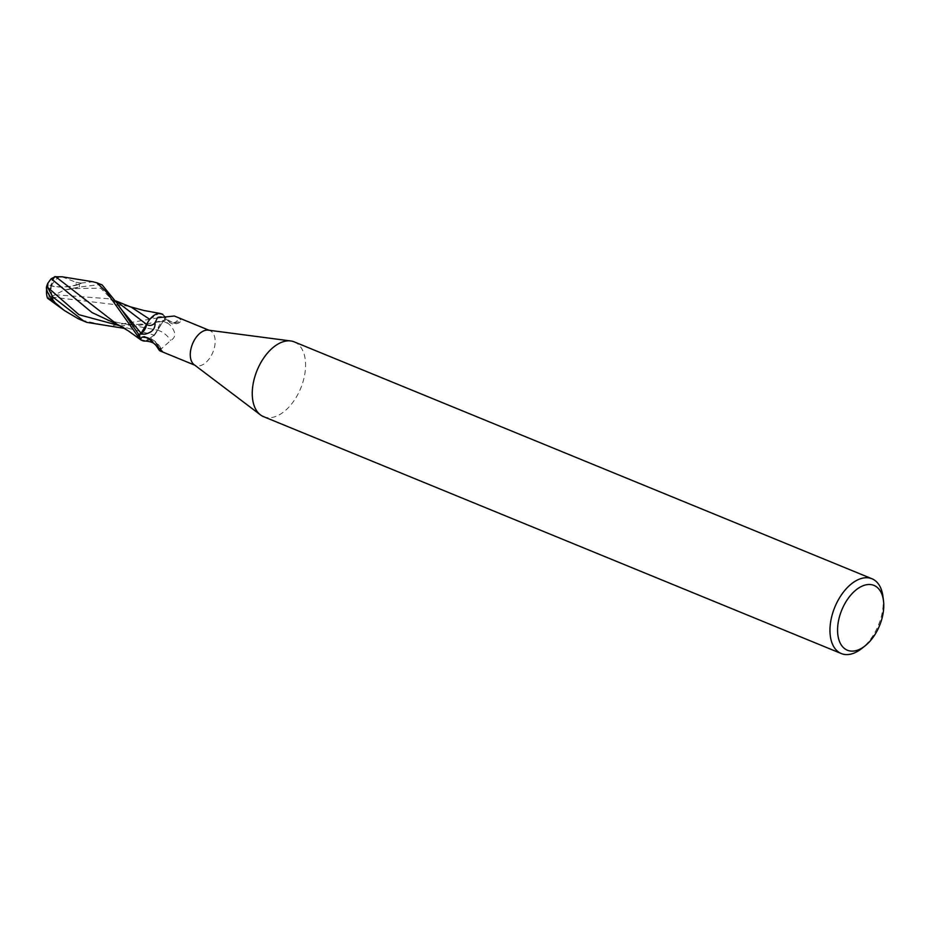 <?xml version="1.0" encoding="UTF-8"?>
<svg xmlns="http://www.w3.org/2000/svg" width="930" height="930" viewBox="0 0 930 930"><rect width="100%" height="100%" fill="white"/><g stroke="black" fill="none" stroke-linecap="round" stroke-linejoin="round"><path stroke-width="0.7" stroke-dasharray="4.65 3.49" d="M294.252 341.891A40.42 23.587 -67.7 0 1 296.019 342.763A40.42 23.587 -67.7 0 1 300.076 389.786A40.42 23.587 -67.7 0 1 263.585 416.675M208.239 330.15A18.856 11.009 -67.7 0 1 209.878 330.592A18.856 11.009 -67.7 0 1 210.703 330.999A18.856 11.009 -67.7 0 1 212.598 352.935A18.856 11.009 -67.7 0 1 195.567 365.49A18.856 11.009 -67.7 0 1 194.742 365.083A18.856 11.009 -67.7 0 1 194.091 364.641M145.65 340.996L140.907 339.938L145.65 340.996L154.217 335.102L145.65 340.996M149.811 319.362L158.856 313.515M162.552 314.317A17.333 10.114 -67.7 0 1 163.761 315.235L166.482 319.071L174.05 323.326A21.913 11.067 -93.7 0 0 180.327 321.815A21.913 11.067 -93.7 0 0 181.431 320.641A21.913 11.067 -93.7 0 0 181.478 320.594L179.106 318.176L174.329 316.014M174.05 323.326L181.431 320.641M180.327 321.815C175.305 324.896 171.957 325.419 167.016 319.85L166.482 319.071A20.867 10.532 -93.7 0 0 179.106 318.176M81.491 320.176L109.066 326.209L165.156 316.653L160.704 313.55L165.087 316.549A20.135 11.753 -67.7 0 1 165.401 320.048L124.492 328.406M163.761 315.235A18.856 11.009 -67.7 0 1 164.552 320.49L165.401 320.048A20.135 11.753 -67.7 0 0 165.087 316.549L162.738 314.259M154.275 335.102L155.473 333.765A17.333 10.114 -67.7 0 0 157.589 330.115A8.684 5.069 -67.7 0 1 163.11 321.28L164.552 320.49L163.11 321.315L155.473 333.765A17.333 10.114 -67.7 0 1 145.359 341.054L154.275 335.102L123.283 326.976L116.692 324.012M148.742 320.803L149.939 319.467M159.448 350.494L170.655 340.508C176.421 337.16 176.107 331.905 169.713 324.733L164.552 320.49M147.882 338.101A20.867 18.705 53.7 0 1 161.704 350.633M149.242 339.078A21.913 19.635 53.7 0 1 160.309 349.389M157.589 330.115A21.995 19.704 53.7 0 1 170.655 340.508M107.868 320.629L157.554 330.173L153.996 335.3L163.099 321.315L165.982 319.722L163.099 321.315L157.612 330.173M882.965 596.572A40.42 23.587 -67.7 0 1 861.633 648.582M102.184 284.975L100.812 284.487L79.317 287.033L64.449 289.939L55.079 294.729L108.868 298.751L115.959 300.983M62.078 276.803L76.039 282.313A19.204 11.207 -67.7 0 1 76.109 284.975A16.717 4.406 -3.9 0 1 51.499 285.65A16.717 4.406 -3.9 0 1 51.464 285.638A18.844 15.729 54.3 0 1 55.126 276.954M54.452 276.768A19.565 16.333 -125.7 0 0 50.883 285.777L51.22 286.3A18.844 10.23 -101.5 0 0 52.324 296.937L47.558 298.239M50.778 297.344A19.204 11.207 -67.7 0 1 50.79 296.891A16.717 5.348 -133.7 0 1 47.011 287.475A16.717 5.348 -133.7 0 1 51.185 286.289A16.717 5.348 -133.7 0 1 51.22 286.3M165.401 320.048L165.435 320.025A20.204 11.788 -67.7 0 0 165.156 316.653M52.324 296.937L51.894 296.67A19.565 10.614 78.5 0 1 50.883 285.777L51.464 285.638M76.039 282.313L81.003 283.08A20.204 11.788 112.3 0 1 81.038 283.429L79.387 284.162A17.496 4.615 176.1 0 1 50.883 285.777A17.496 5.603 46.3 0 0 46.5 286.963M54.579 302.018L50.79 296.891M51.65 297.065L128.526 306.226L131.467 307.307M81.038 283.429L76.109 284.975M81.003 283.08L93.151 281.813M55.079 294.729L50.906 296.856M163.11 321.28A30.365 27.214 53.7 0 1 169.713 324.733M163.099 321.315L155.473 322.501L159.786 321.513M60.043 276.454A19.507 15.694 -54.7 0 0 51.499 285.65M49.092 298.135A19.507 15.694 125.3 0 1 51.185 286.289M120.133 325.849L151.497 323.198C140.872 324.407 133.862 324.733 130.444 324.198C127.038 324.5 119.97 323.233 109.228 320.42L91.965 312.526M67.39 289.683L73.121 288.602L100.638 288.161L119.819 307.528M79.387 284.162A20.204 11.788 -67.7 0 1 79.317 287.033M209.087 330.266L209.878 330.592M157.484 317.746L157.484 317.758C156.612 315.979 166.656 316.619 165.854 318.072L165.494 317.607M194.777 365.165L195.567 365.49M144.22 336.625C152.845 338.229 158.972 343.217 162.587 351.575M47.011 287.475A19.507 19.507 0 0 0 46.639 289.544M64.344 310.492L63.345 309.771M128.526 306.226L129.898 306.668M123.283 326.976L118.947 325.198M77.213 287.626L64.449 289.939M120.086 307.888C113.727 300.553 118.761 303.633 108.868 298.751"/><path stroke-width="1.4" d="M865.016 645.92L861.633 648.582A40.42 23.587 -67.7 0 1 841.29 653.546L263.585 416.675A40.42 23.587 -67.7 0 1 261.807 415.791A40.42 23.587 -67.7 0 1 260.435 414.873A40.42 23.587 -67.7 0 1 257.099 370.338A40.42 23.587 -67.7 0 1 290.73 340.961A40.42 23.587 -67.7 0 1 294.252 341.891L871.956 578.762A40.42 23.587 -67.7 0 1 873.723 579.634A40.42 23.587 -67.7 0 1 882.965 596.572L883.5 600.85A35.026 20.437 -67.7 0 1 865.016 645.92A35.026 20.437 -67.7 0 1 845.847 649.454A35.026 20.437 -67.7 0 1 842.94 607.371A35.026 20.437 -67.7 0 1 875.49 586.167A35.026 20.437 -67.7 0 1 883.5 600.85M260.435 414.873L194.091 364.641A18.856 11.009 -67.7 0 1 192.533 343.868A18.856 11.009 -67.7 0 1 208.239 330.15L290.73 340.961M841.29 653.546A40.42 23.587 -67.7 0 1 839.511 652.662A40.42 23.587 -67.7 0 1 835.466 605.651A40.42 23.587 -67.7 0 1 871.956 578.762M139.058 337.916L139.128 338.02A20.135 11.753 -67.7 0 1 138.814 334.521L117.413 303.668L102.184 284.975L96.813 282.778L106.485 292.008L139.058 337.916A20.204 11.788 -67.7 0 1 138.779 334.544M115.959 300.983L146.556 324.361L141.081 333.242L138.245 334.847L141.081 333.242L148.742 320.803A17.333 10.114 -67.7 0 1 158.856 313.515A17.333 10.114 -67.7 0 1 162.552 314.317M209.087 330.266L174.329 316.014L157.484 317.746L155.019 322.861C155.45 328.755 152.102 332.51 144.975 334.137L139.663 334.091A18.856 11.009 -67.7 0 0 140.453 339.345L141.883 337.206L144.22 336.625L149.242 339.078L160.309 349.389L162.087 351.563L159.448 350.494C155.612 345.414 155.81 341.973 145.359 341.054L145.359 341.054A17.333 10.114 -67.7 0 1 140.453 339.345M162.587 351.575L162.087 351.563A20.867 18.705 53.7 0 0 161.704 350.633M155.019 322.861A21.995 11.102 -93.7 0 1 146.626 324.454A8.684 5.069 -67.7 0 1 141.104 333.3L139.663 334.091M146.626 324.454A17.333 10.114 -67.7 0 1 148.742 320.803M158.856 313.515L162.738 314.259M141.883 337.206A20.867 18.705 53.7 0 1 147.882 338.101M119.819 307.528L141.104 333.266L138.814 334.521A20.135 11.753 -67.7 0 0 139.128 338.02L140.918 339.95L128.212 330.789L116.25 323.779M145.359 341.054L140.918 339.95M144.975 334.137A30.365 15.322 -93.7 0 1 141.104 333.3L146.603 324.396M158.577 313.55L160.704 313.55L158.577 313.55M124.492 328.406L86.85 322.373L83.7 321.001L52.824 296.984L47.593 287.3L47.93 283.092L51.22 278.698L91.965 312.526L118.947 325.198M47.93 283.092A20.204 20.204 0 0 0 46.5 286.963A17.496 5.603 46.3 0 0 52.743 299.855L54.579 302.018A20.204 11.788 112.3 0 0 54.626 302.366L64.333 310.504L78.353 318.816L86.85 322.373M93.151 281.813L96.825 282.778M54.452 276.768L62.078 276.803M63.345 309.771L47.535 298.228L50.859 299.565A19.204 11.207 -67.7 0 1 50.778 297.344M50.859 299.565L54.626 302.366M116.169 301.064L131.467 307.307L149.811 319.362M116.692 324.012L55.8 276.826M51.22 278.698L55.533 276.582M52.743 299.855A20.204 11.788 -67.7 0 1 52.824 296.984M47.593 287.3L78.969 314.7L120.133 325.849M117.413 303.668L119.877 307.598M160.018 350.912L194.777 365.165M46.639 289.544A19.507 19.507 0 0 0 47.5 298.181M129.898 306.668L143.743 310.457L160.541 313.526M93.453 281.86L61.833 276.745"/></g></svg>
